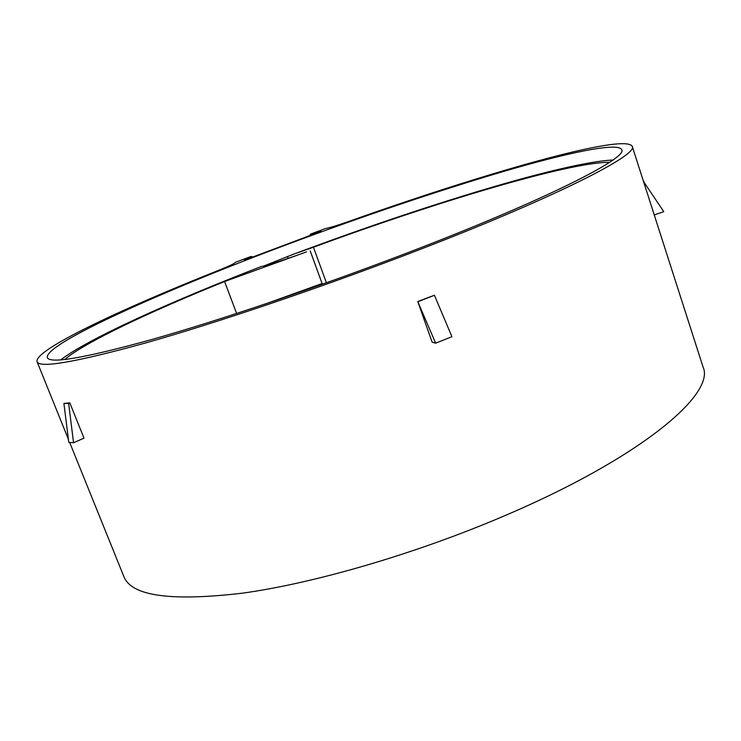 <?xml version="1.0" encoding="UTF-8"?>
<svg xmlns="http://www.w3.org/2000/svg" width="741" height="741" viewBox="0 0 741 741"><rect width="100%" height="100%" fill="white"/><g stroke="black" fill="none" stroke-linecap="round" stroke-linejoin="round"><path stroke-width="1.11" d="M612.89 160.019C563.716 162.307 419.767 206.795 294.603 253.802L263.036 266.288C275.106 262.879 289.583 258.072 306.478 251.875L224.588 281.524L236.629 313.489M224.588 281.524C149.645 311.841 84.409 342.527 64.717 359.515M284.322 245.558C362.21 216.391 435.291 191.687 503.556 171.449C568.023 152.618 617.92 142.04 621.662 149.626C628.544 157.648 545.728 199.977 406.763 253.098C318.148 287.054 219.725 320.279 152.127 339.434C84.53 358.06 49.601 364.1 47.322 357.533C44.525 343.685 163.817 290.648 284.322 245.558M410.032 253.302C554.166 198.171 639.344 154.499 632.203 146.236C624.015 132.824 480.761 174.422 348.761 221.448C337.396 225.44 329.68 227.783 325.623 228.478L310.294 234.23L321.094 231.349L245.327 259.804L244.187 259.628L252.051 256.682L250.884 256.525L235.221 262.407C234.934 263.351 229.571 265.926 219.123 270.132C120.616 309.247 33.901 350.058 37.05 361.673C39.338 368.49 75.499 362.256 145.542 342.981C215.65 323.132 318 288.592 410.032 253.302M425.927 298.391L434.421 295.279L451.936 336.71L435.652 343.185L432.123 342.147L417.767 301.568L425.927 298.391M69.673 442.423L123.867 576.563C131.379 596.097 171.078 601.609 242.965 593.096C314.517 583.158 414.988 553.99 502.833 516.514C640.419 458.207 715.936 393.851 703.024 366.915L632.203 146.236M73.563 442.757L68.783 442.34L63.902 403.41L69.83 402.928L83.983 438.126L73.563 442.757L68.635 403.437L69.83 402.928M310.664 235.268L310.294 234.23M60.697 359.885C88.281 338.656 172.079 301.031 262.203 266.149M294.603 253.802L313.462 247.244L326.411 282.803M609.565 162.316C568.579 162.084 434.004 202.775 313.462 247.244M252.246 257.201L252.051 256.682M287.452 256.497L288.147 258.387M319.704 231.868L319.519 231.349M311.989 234.767L311.804 234.249M310.22 250.958L322.094 283.525L264.908 304.125M435.652 343.185L417.767 301.568M418.146 301.643L434.421 295.279M63.902 403.41L68.635 403.437M654.247 214.927L663.769 211.667L643.531 181.545M643.929 181.406L643.392 181.091M37.05 361.673L68.394 439.265"/></g></svg>
